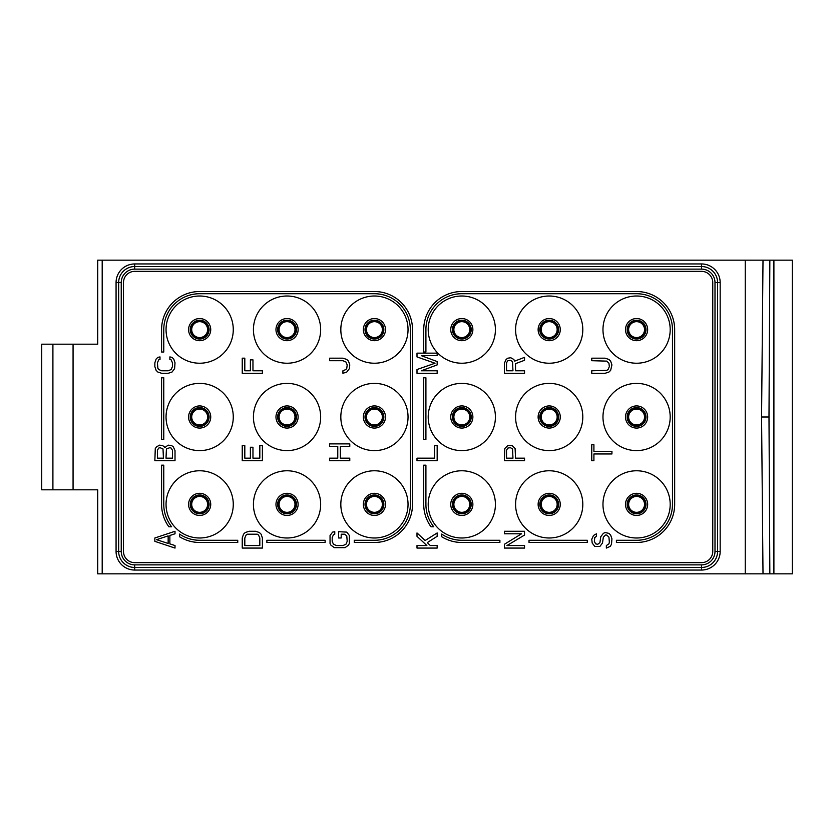 <?xml version="1.0" encoding="UTF-8"?>
<svg xmlns="http://www.w3.org/2000/svg" width="834" height="834" viewBox="0 0 834 834"><rect width="100%" height="100%" fill="white"/><g stroke="black" fill="none" stroke-linecap="round" stroke-linejoin="round"><path stroke-width="1.25" d="M73.069 344.181L41.7 344.181L41.7 489.819L73.069 489.819L73.069 344.181L97.714 344.181L97.714 260.156L773.9 260.156L773.9 573.844L769.845 573.844L768.99 417L769.845 260.156M773.9 573.844L792.3 573.844L792.3 260.156L773.9 260.156M75.31 489.819L97.714 489.819L97.714 573.844L769.845 573.844M97.714 344.181L75.31 344.181M73.069 489.819L97.714 489.819M102.196 260.156L102.196 573.844M745.252 260.156L745.252 573.844M701.561 570.049L134.681 570.049A18.619 18.619 0 0 1 116.072 551.441L116.072 282.559A18.619 18.619 0 0 1 134.681 263.951L701.561 263.951A18.619 18.619 0 0 1 720.169 282.559L720.169 551.441A18.619 18.619 0 0 1 701.561 570.049L701.561 567.464L134.681 567.464A16.034 16.034 0 0 1 118.657 551.441L118.657 282.559A16.034 16.034 0 0 1 134.681 266.536L701.561 266.536A16.034 16.034 0 0 1 717.584 282.559L717.584 551.441A16.034 16.034 0 0 1 701.561 567.464L701.561 564.879L134.681 564.879A13.448 13.448 0 0 1 121.243 551.441L121.243 282.559A13.448 13.448 0 0 1 134.681 269.121L701.561 269.121A13.448 13.448 0 0 1 714.999 282.559L714.999 551.441A13.448 13.448 0 0 1 701.561 564.879M763.006 260.156L761.567 417L763.006 573.844M761.567 417L768.99 417M701.561 562.637L134.681 562.637A11.207 11.207 0 0 1 123.484 551.441L123.484 282.559A11.207 11.207 0 0 1 134.681 271.363L701.561 271.363A11.207 11.207 0 0 1 712.757 282.559L712.757 551.441A11.207 11.207 0 0 1 701.561 562.637M233.27 329.618A33.61 33.61 0 0 1 199.66 363.228A33.61 33.61 0 0 1 166.049 329.618A33.61 33.61 0 0 1 199.66 296.007A33.61 33.61 0 0 1 233.27 329.618M233.27 417A33.61 33.61 0 0 1 199.66 450.61A33.61 33.61 0 0 1 166.049 417A33.61 33.61 0 0 1 199.66 383.39A33.61 33.61 0 0 1 233.27 417M233.27 504.382A33.61 33.61 0 0 1 199.66 537.993A33.61 33.61 0 0 1 166.049 504.382A33.61 33.61 0 0 1 199.66 470.772A33.61 33.61 0 0 1 233.27 504.382M320.652 329.618A33.61 33.61 0 0 1 287.042 363.228A33.61 33.61 0 0 1 253.432 329.618A33.61 33.61 0 0 1 287.042 296.007A33.61 33.61 0 0 1 320.652 329.618M320.652 417A33.61 33.61 0 0 1 287.042 450.61A33.61 33.61 0 0 1 253.432 417A33.61 33.61 0 0 1 287.042 383.39A33.61 33.61 0 0 1 320.652 417M320.652 504.382A33.61 33.61 0 0 1 287.042 537.993A33.61 33.61 0 0 1 253.432 504.382A33.61 33.61 0 0 1 287.042 470.772A33.61 33.61 0 0 1 320.652 504.382M408.034 329.618A33.61 33.61 0 0 1 374.424 363.228A33.61 33.61 0 0 1 340.825 329.618A33.61 33.61 0 0 1 374.424 296.007A33.61 33.61 0 0 1 408.034 329.618M408.034 417A33.61 33.61 0 0 1 374.424 450.61A33.61 33.61 0 0 1 340.825 417A33.61 33.61 0 0 1 374.424 383.39A33.61 33.61 0 0 1 408.034 417M408.034 504.382A33.61 33.61 0 0 1 374.424 537.993A33.61 33.61 0 0 1 340.825 504.382A33.61 33.61 0 0 1 374.424 470.772A33.61 33.61 0 0 1 408.034 504.382M495.417 329.618A33.61 33.61 0 0 1 461.817 363.228A33.61 33.61 0 0 1 428.207 329.618A33.61 33.61 0 0 1 461.817 296.007A33.61 33.61 0 0 1 495.417 329.618M495.417 417A33.61 33.61 0 0 1 461.817 450.61A33.61 33.61 0 0 1 428.207 417A33.61 33.61 0 0 1 461.817 383.39A33.61 33.61 0 0 1 495.417 417M495.417 504.382A33.61 33.61 0 0 1 461.817 537.993A33.61 33.61 0 0 1 428.207 504.382A33.61 33.61 0 0 1 461.817 470.772A33.61 33.61 0 0 1 495.417 504.382M582.799 329.618A33.61 33.61 0 0 1 549.199 363.228A33.61 33.61 0 0 1 515.589 329.618A33.61 33.61 0 0 1 549.199 296.007A33.61 33.61 0 0 1 582.799 329.618M582.799 417A33.61 33.61 0 0 1 549.199 450.61A33.61 33.61 0 0 1 515.589 417A33.61 33.61 0 0 1 549.199 383.39A33.61 33.61 0 0 1 582.799 417M582.799 504.382A33.61 33.61 0 0 1 549.199 537.993A33.61 33.61 0 0 1 515.589 504.382A33.61 33.61 0 0 1 549.199 470.772A33.61 33.61 0 0 1 582.799 504.382M670.192 329.618A33.61 33.61 0 0 1 636.582 363.228A33.61 33.61 0 0 1 602.972 329.618A33.61 33.61 0 0 1 636.582 296.007A33.61 33.61 0 0 1 670.192 329.618M670.192 417A33.61 33.61 0 0 1 636.582 450.61A33.61 33.61 0 0 1 602.972 417A33.61 33.61 0 0 1 636.582 383.39A33.61 33.61 0 0 1 670.192 417M670.192 504.382A33.61 33.61 0 0 1 636.582 537.993A33.61 33.61 0 0 1 602.972 504.382A33.61 33.61 0 0 1 636.582 470.772A33.61 33.61 0 0 1 670.192 504.382M209.073 329.618A9.414 9.414 0 0 1 199.66 339.031A9.414 9.414 0 0 1 190.256 329.618A9.414 9.414 0 0 1 199.66 320.204A9.414 9.414 0 0 1 209.073 329.618M208.396 329.618A8.736 8.736 0 0 1 199.66 338.354A8.736 8.736 0 0 1 190.923 329.618A8.736 8.736 0 0 1 199.66 320.882A8.736 8.736 0 0 1 208.396 329.618A8.736 8.736 0 0 0 199.66 320.882A8.736 8.736 0 0 0 190.923 329.618A8.736 8.736 0 0 1 199.66 320.882A8.736 8.736 0 0 1 208.396 329.618M207.614 329.618A7.954 7.954 0 0 1 199.66 337.572A7.954 7.954 0 0 1 191.705 329.618A7.954 7.954 0 0 1 199.66 321.663A7.954 7.954 0 0 1 207.614 329.618A7.954 7.954 0 0 0 199.66 321.663A7.954 7.954 0 0 0 191.705 329.618A7.954 7.954 0 0 1 199.66 321.663A7.954 7.954 0 0 1 207.614 329.618M207.614 417A7.954 7.954 0 0 1 199.66 424.954A7.954 7.954 0 0 1 191.705 417A7.954 7.954 0 0 1 199.66 409.046A7.954 7.954 0 0 1 207.614 417A7.954 7.954 0 0 0 199.66 409.046A7.954 7.954 0 0 0 191.705 417A7.954 7.954 0 0 0 199.66 424.954A7.954 7.954 0 0 0 207.614 417M208.396 417A8.736 8.736 0 0 0 199.66 408.264A8.736 8.736 0 0 0 190.923 417A8.736 8.736 0 0 0 199.66 425.736A8.736 8.736 0 0 0 208.396 417A8.736 8.736 0 0 0 199.66 408.264A8.736 8.736 0 0 0 190.923 417A8.736 8.736 0 0 0 199.66 425.736A8.736 8.736 0 0 0 208.396 417A8.736 8.736 0 0 1 199.66 425.736A8.736 8.736 0 0 1 190.923 417A8.736 8.736 0 0 1 199.66 408.264A8.736 8.736 0 0 1 208.396 417M209.073 417A9.414 9.414 0 0 0 199.66 407.586A9.414 9.414 0 0 0 190.256 417A9.414 9.414 0 0 0 199.66 426.414A9.414 9.414 0 0 0 209.073 417A9.414 9.414 0 0 1 199.66 426.414A9.414 9.414 0 0 1 190.256 417A9.414 9.414 0 0 1 199.66 407.586A9.414 9.414 0 0 1 209.073 417M207.614 504.382A7.954 7.954 0 0 0 199.66 496.428A7.954 7.954 0 0 0 191.705 504.382A7.954 7.954 0 0 0 199.66 512.337A7.954 7.954 0 0 0 207.614 504.382A7.954 7.954 0 0 0 199.66 496.428A7.954 7.954 0 0 0 191.705 504.382A7.954 7.954 0 0 1 199.66 496.428A7.954 7.954 0 0 1 207.614 504.382A7.954 7.954 0 0 1 199.66 512.337A7.954 7.954 0 0 1 191.705 504.382M208.396 504.382A8.736 8.736 0 0 0 199.66 495.646A8.736 8.736 0 0 0 190.923 504.382A8.736 8.736 0 0 1 199.66 495.646A8.736 8.736 0 0 1 208.396 504.382A8.736 8.736 0 0 1 199.66 513.118A8.736 8.736 0 0 1 190.923 504.382A8.736 8.736 0 0 0 199.66 513.118A8.736 8.736 0 0 0 208.396 504.382A8.736 8.736 0 0 0 199.66 495.646A8.736 8.736 0 0 0 190.923 504.382M209.073 504.382A9.414 9.414 0 0 0 199.66 494.969A9.414 9.414 0 0 0 190.256 504.382A9.414 9.414 0 0 0 199.66 513.796A9.414 9.414 0 0 0 209.073 504.382A9.414 9.414 0 0 1 199.66 513.796A9.414 9.414 0 0 1 190.256 504.382A9.414 9.414 0 0 1 199.66 494.969A9.414 9.414 0 0 1 209.073 504.382M294.996 329.618A7.954 7.954 0 0 0 287.042 321.663A7.954 7.954 0 0 0 279.088 329.618A7.954 7.954 0 0 0 287.042 337.572A7.954 7.954 0 0 0 294.996 329.618A7.954 7.954 0 0 0 287.042 321.663A7.954 7.954 0 0 0 279.088 329.618A7.954 7.954 0 0 1 287.042 321.663A7.954 7.954 0 0 1 294.996 329.618A7.954 7.954 0 0 1 287.042 337.572A7.954 7.954 0 0 1 279.088 329.618M295.789 329.618A8.736 8.736 0 0 0 287.042 320.882A8.736 8.736 0 0 0 278.306 329.618A8.736 8.736 0 0 0 287.042 338.354A8.736 8.736 0 0 0 295.789 329.618A8.736 8.736 0 0 1 287.042 338.354A8.736 8.736 0 0 1 278.306 329.618A8.736 8.736 0 0 1 287.042 320.882A8.736 8.736 0 0 1 295.789 329.618M296.456 329.618A9.414 9.414 0 0 0 287.042 320.204A9.414 9.414 0 0 0 277.639 329.618A9.414 9.414 0 0 1 287.042 320.204A9.414 9.414 0 0 1 296.456 329.618A9.414 9.414 0 0 1 287.042 339.031A9.414 9.414 0 0 1 277.639 329.618A9.414 9.414 0 0 0 287.042 339.031A9.414 9.414 0 0 0 296.456 329.618A9.414 9.414 0 0 0 287.042 320.204A9.414 9.414 0 0 0 277.639 329.618M294.996 417A7.954 7.954 0 0 1 287.042 424.954A7.954 7.954 0 0 1 279.088 417A7.954 7.954 0 0 1 287.042 409.046A7.954 7.954 0 0 1 294.996 417A7.954 7.954 0 0 0 287.042 409.046A7.954 7.954 0 0 0 279.088 417A7.954 7.954 0 0 0 287.042 424.954A7.954 7.954 0 0 0 294.996 417M295.789 417A8.736 8.736 0 0 0 287.042 408.264A8.736 8.736 0 0 0 278.306 417A8.736 8.736 0 0 0 287.042 425.736A8.736 8.736 0 0 0 295.789 417A8.736 8.736 0 0 1 287.042 425.736A8.736 8.736 0 0 1 278.306 417A8.736 8.736 0 0 1 287.042 408.264A8.736 8.736 0 0 1 295.789 417M296.456 417A9.414 9.414 0 0 0 287.042 407.586A9.414 9.414 0 0 0 277.639 417A9.414 9.414 0 0 0 287.042 426.414A9.414 9.414 0 0 0 296.456 417A9.414 9.414 0 0 0 287.042 407.586A9.414 9.414 0 0 0 277.639 417A9.414 9.414 0 0 0 287.042 426.414A9.414 9.414 0 0 0 296.456 417A9.414 9.414 0 0 1 287.042 426.414A9.414 9.414 0 0 1 277.639 417A9.414 9.414 0 0 1 287.042 407.586A9.414 9.414 0 0 1 296.456 417M294.996 504.382A7.954 7.954 0 0 0 287.042 496.428A7.954 7.954 0 0 0 279.088 504.382A7.954 7.954 0 0 0 287.042 512.337A7.954 7.954 0 0 0 294.996 504.382A7.954 7.954 0 0 0 287.042 496.428A7.954 7.954 0 0 0 279.088 504.382A7.954 7.954 0 0 1 287.042 496.428A7.954 7.954 0 0 1 294.996 504.382A7.954 7.954 0 0 1 287.042 512.337A7.954 7.954 0 0 1 279.088 504.382M295.789 504.382A8.736 8.736 0 0 0 287.042 495.646A8.736 8.736 0 0 0 278.306 504.382A8.736 8.736 0 0 0 287.042 513.118A8.736 8.736 0 0 0 295.789 504.382A8.736 8.736 0 0 1 287.042 513.118A8.736 8.736 0 0 1 278.306 504.382A8.736 8.736 0 0 1 287.042 495.646A8.736 8.736 0 0 1 295.789 504.382M296.456 504.382A9.414 9.414 0 0 0 287.042 494.969A9.414 9.414 0 0 0 277.639 504.382A9.414 9.414 0 0 1 287.042 494.969A9.414 9.414 0 0 1 296.456 504.382A9.414 9.414 0 0 1 287.042 513.796A9.414 9.414 0 0 1 277.639 504.382A9.414 9.414 0 0 0 287.042 513.796A9.414 9.414 0 0 0 296.456 504.382A9.414 9.414 0 0 0 287.042 494.969A9.414 9.414 0 0 0 277.639 504.382M382.379 329.618A7.954 7.954 0 0 1 374.424 337.572A7.954 7.954 0 0 1 366.47 329.618A7.954 7.954 0 0 1 374.424 321.663A7.954 7.954 0 0 1 382.379 329.618A7.954 7.954 0 0 0 374.424 321.663A7.954 7.954 0 0 0 366.47 329.618A7.954 7.954 0 0 0 374.424 337.572A7.954 7.954 0 0 0 382.379 329.618M383.171 329.618A8.736 8.736 0 0 0 374.424 320.882A8.736 8.736 0 0 0 365.688 329.618A8.736 8.736 0 0 1 374.424 320.882A8.736 8.736 0 0 1 383.171 329.618A8.736 8.736 0 0 1 374.424 338.354A8.736 8.736 0 0 1 365.688 329.618A8.736 8.736 0 0 0 374.424 338.354A8.736 8.736 0 0 0 383.171 329.618A8.736 8.736 0 0 0 374.424 320.882A8.736 8.736 0 0 0 365.688 329.618M383.838 329.618A9.414 9.414 0 0 0 374.424 320.204A9.414 9.414 0 0 0 365.021 329.618A9.414 9.414 0 0 1 374.424 320.204A9.414 9.414 0 0 1 383.838 329.618A9.414 9.414 0 0 1 374.424 339.031A9.414 9.414 0 0 1 365.021 329.618A9.414 9.414 0 0 0 374.424 339.031A9.414 9.414 0 0 0 383.838 329.618A9.414 9.414 0 0 0 374.424 320.204A9.414 9.414 0 0 0 365.021 329.618M382.379 417A7.954 7.954 0 0 1 374.424 424.954A7.954 7.954 0 0 1 366.47 417A7.954 7.954 0 0 1 374.424 409.046A7.954 7.954 0 0 1 382.379 417A7.954 7.954 0 0 0 374.424 409.046A7.954 7.954 0 0 0 366.47 417A7.954 7.954 0 0 0 374.424 424.954A7.954 7.954 0 0 0 382.379 417M383.171 417A8.736 8.736 0 0 0 374.424 408.264A8.736 8.736 0 0 0 365.688 417A8.736 8.736 0 0 0 374.424 425.736A8.736 8.736 0 0 0 383.171 417A8.736 8.736 0 0 1 374.424 425.736A8.736 8.736 0 0 1 365.688 417A8.736 8.736 0 0 1 374.424 408.264A8.736 8.736 0 0 1 383.171 417M383.838 417A9.414 9.414 0 0 1 374.424 426.414A9.414 9.414 0 0 1 365.021 417A9.414 9.414 0 0 1 374.424 407.586A9.414 9.414 0 0 1 383.838 417A9.414 9.414 0 0 1 374.424 426.414A9.414 9.414 0 0 1 365.021 417A9.414 9.414 0 0 0 374.424 426.414A9.414 9.414 0 0 0 383.838 417A9.414 9.414 0 0 0 374.424 407.586A9.414 9.414 0 0 0 365.021 417M382.379 504.382A7.954 7.954 0 0 1 374.424 512.337A7.954 7.954 0 0 1 366.47 504.382A7.954 7.954 0 0 1 374.424 496.428A7.954 7.954 0 0 1 382.379 504.382A7.954 7.954 0 0 0 374.424 496.428A7.954 7.954 0 0 0 366.47 504.382A7.954 7.954 0 0 0 374.424 512.337A7.954 7.954 0 0 0 382.379 504.382M383.171 504.382A8.736 8.736 0 0 0 374.424 495.646A8.736 8.736 0 0 0 365.688 504.382A8.736 8.736 0 0 1 374.424 495.646A8.736 8.736 0 0 1 383.171 504.382A8.736 8.736 0 0 1 374.424 513.118A8.736 8.736 0 0 1 365.688 504.382A8.736 8.736 0 0 0 374.424 513.118A8.736 8.736 0 0 0 383.171 504.382A8.736 8.736 0 0 0 374.424 495.646A8.736 8.736 0 0 0 365.688 504.382M383.838 504.382A9.414 9.414 0 0 0 374.424 494.969A9.414 9.414 0 0 0 365.021 504.382A9.414 9.414 0 0 1 374.424 494.969A9.414 9.414 0 0 1 383.838 504.382A9.414 9.414 0 0 1 374.424 513.796A9.414 9.414 0 0 1 365.021 504.382A9.414 9.414 0 0 0 374.424 513.796A9.414 9.414 0 0 0 383.838 504.382A9.414 9.414 0 0 0 374.424 494.969A9.414 9.414 0 0 0 365.021 504.382M469.761 329.618A7.954 7.954 0 0 1 461.817 337.572A7.954 7.954 0 0 1 453.863 329.618A7.954 7.954 0 0 1 461.817 321.663A7.954 7.954 0 0 1 469.761 329.618A7.954 7.954 0 0 0 461.817 321.663A7.954 7.954 0 0 0 453.863 329.618A7.954 7.954 0 0 0 461.817 337.572A7.954 7.954 0 0 0 469.761 329.618M470.553 329.618A8.736 8.736 0 0 0 461.817 320.882A8.736 8.736 0 0 0 453.071 329.618A8.736 8.736 0 0 0 461.817 338.354A8.736 8.736 0 0 0 470.553 329.618A8.736 8.736 0 0 1 461.817 338.354A8.736 8.736 0 0 1 453.071 329.618A8.736 8.736 0 0 1 461.817 320.882A8.736 8.736 0 0 1 470.553 329.618M471.22 329.618A9.414 9.414 0 0 0 461.817 320.204A9.414 9.414 0 0 0 452.403 329.618A9.414 9.414 0 0 1 461.817 320.204A9.414 9.414 0 0 1 471.22 329.618A9.414 9.414 0 0 1 461.817 339.031A9.414 9.414 0 0 1 452.403 329.618A9.414 9.414 0 0 0 461.817 339.031A9.414 9.414 0 0 0 471.22 329.618A9.414 9.414 0 0 0 461.817 320.204A9.414 9.414 0 0 0 452.403 329.618M469.761 417A7.954 7.954 0 0 1 461.817 424.954A7.954 7.954 0 0 1 453.863 417A7.954 7.954 0 0 1 461.817 409.046A7.954 7.954 0 0 1 469.761 417A7.954 7.954 0 0 0 461.817 409.046A7.954 7.954 0 0 0 453.863 417A7.954 7.954 0 0 0 461.817 424.954A7.954 7.954 0 0 0 469.761 417M470.553 417A8.736 8.736 0 0 1 461.817 425.736A8.736 8.736 0 0 1 453.071 417A8.736 8.736 0 0 1 461.817 408.264A8.736 8.736 0 0 1 470.553 417A8.736 8.736 0 0 1 461.817 425.736A8.736 8.736 0 0 1 453.071 417A8.736 8.736 0 0 0 461.817 425.736A8.736 8.736 0 0 0 470.553 417A8.736 8.736 0 0 0 461.817 408.264A8.736 8.736 0 0 0 453.071 417M471.22 417A9.414 9.414 0 0 1 461.817 426.414A9.414 9.414 0 0 1 452.403 417A9.414 9.414 0 0 1 461.817 407.586A9.414 9.414 0 0 1 471.22 417A9.414 9.414 0 0 1 461.817 426.414A9.414 9.414 0 0 1 452.403 417A9.414 9.414 0 0 0 461.817 426.414A9.414 9.414 0 0 0 471.22 417A9.414 9.414 0 0 0 461.817 407.586A9.414 9.414 0 0 0 452.403 417M469.761 504.382A7.954 7.954 0 0 1 461.817 512.337A7.954 7.954 0 0 1 453.863 504.382A7.954 7.954 0 0 1 461.817 496.428A7.954 7.954 0 0 1 469.761 504.382A7.954 7.954 0 0 0 461.817 496.428A7.954 7.954 0 0 0 453.863 504.382A7.954 7.954 0 0 0 461.817 512.337A7.954 7.954 0 0 0 469.761 504.382M470.553 504.382A8.736 8.736 0 0 0 461.817 495.646A8.736 8.736 0 0 0 453.071 504.382A8.736 8.736 0 0 0 461.817 513.118A8.736 8.736 0 0 0 470.553 504.382A8.736 8.736 0 0 1 461.817 513.118A8.736 8.736 0 0 1 453.071 504.382A8.736 8.736 0 0 1 461.817 495.646A8.736 8.736 0 0 1 470.553 504.382M471.22 504.382A9.414 9.414 0 0 0 461.817 494.969A9.414 9.414 0 0 0 452.403 504.382A9.414 9.414 0 0 1 461.817 494.969A9.414 9.414 0 0 1 471.22 504.382A9.414 9.414 0 0 1 461.817 513.796A9.414 9.414 0 0 1 452.403 504.382A9.414 9.414 0 0 0 461.817 513.796A9.414 9.414 0 0 0 471.22 504.382A9.414 9.414 0 0 0 461.817 494.969A9.414 9.414 0 0 0 452.403 504.382M557.154 329.618A7.954 7.954 0 0 0 549.199 321.663A7.954 7.954 0 0 0 541.245 329.618A7.954 7.954 0 0 0 549.199 337.572A7.954 7.954 0 0 0 557.154 329.618A7.954 7.954 0 0 0 549.199 321.663A7.954 7.954 0 0 0 541.245 329.618A7.954 7.954 0 0 1 549.199 321.663A7.954 7.954 0 0 1 557.154 329.618A7.954 7.954 0 0 1 549.199 337.572A7.954 7.954 0 0 1 541.245 329.618M557.936 329.618A8.736 8.736 0 0 0 549.199 320.882A8.736 8.736 0 0 0 540.453 329.618A8.736 8.736 0 0 0 549.199 338.354A8.736 8.736 0 0 0 557.936 329.618A8.736 8.736 0 0 1 549.199 338.354A8.736 8.736 0 0 1 540.453 329.618A8.736 8.736 0 0 1 549.199 320.882A8.736 8.736 0 0 1 557.936 329.618M558.603 329.618A9.414 9.414 0 0 0 549.199 320.204A9.414 9.414 0 0 0 539.786 329.618A9.414 9.414 0 0 1 549.199 320.204A9.414 9.414 0 0 1 558.603 329.618A9.414 9.414 0 0 1 549.199 339.031A9.414 9.414 0 0 1 539.786 329.618A9.414 9.414 0 0 0 549.199 339.031A9.414 9.414 0 0 0 558.603 329.618A9.414 9.414 0 0 0 549.199 320.204A9.414 9.414 0 0 0 539.786 329.618M557.154 417A7.954 7.954 0 0 1 549.199 424.954A7.954 7.954 0 0 1 541.245 417A7.954 7.954 0 0 1 549.199 409.046A7.954 7.954 0 0 1 557.154 417A7.954 7.954 0 0 0 549.199 409.046A7.954 7.954 0 0 0 541.245 417A7.954 7.954 0 0 0 549.199 424.954A7.954 7.954 0 0 0 557.154 417M557.936 417A8.736 8.736 0 0 0 549.199 408.264A8.736 8.736 0 0 0 540.453 417A8.736 8.736 0 0 0 549.199 425.736A8.736 8.736 0 0 0 557.936 417A8.736 8.736 0 0 1 549.199 425.736A8.736 8.736 0 0 1 540.453 417A8.736 8.736 0 0 1 549.199 408.264A8.736 8.736 0 0 1 557.936 417M558.603 417A9.414 9.414 0 0 0 549.199 407.586A9.414 9.414 0 0 0 539.786 417A9.414 9.414 0 0 0 549.199 426.414A9.414 9.414 0 0 0 558.603 417A9.414 9.414 0 0 0 549.199 407.586A9.414 9.414 0 0 0 539.786 417A9.414 9.414 0 0 0 549.199 426.414A9.414 9.414 0 0 0 558.603 417A9.414 9.414 0 0 1 549.199 426.414A9.414 9.414 0 0 1 539.786 417A9.414 9.414 0 0 1 549.199 407.586A9.414 9.414 0 0 1 558.603 417M557.154 504.382A7.954 7.954 0 0 0 549.199 496.428A7.954 7.954 0 0 0 541.245 504.382A7.954 7.954 0 0 0 549.199 512.337A7.954 7.954 0 0 0 557.154 504.382A7.954 7.954 0 0 0 549.199 496.428A7.954 7.954 0 0 0 541.245 504.382A7.954 7.954 0 0 1 549.199 496.428A7.954 7.954 0 0 1 557.154 504.382A7.954 7.954 0 0 1 549.199 512.337A7.954 7.954 0 0 1 541.245 504.382M557.936 504.382A8.736 8.736 0 0 0 549.199 495.646A8.736 8.736 0 0 0 540.453 504.382A8.736 8.736 0 0 0 549.199 513.118A8.736 8.736 0 0 0 557.936 504.382A8.736 8.736 0 0 1 549.199 513.118A8.736 8.736 0 0 1 540.453 504.382A8.736 8.736 0 0 1 549.199 495.646A8.736 8.736 0 0 1 557.936 504.382M558.603 504.382A9.414 9.414 0 0 0 549.199 494.969A9.414 9.414 0 0 0 539.786 504.382A9.414 9.414 0 0 1 549.199 494.969A9.414 9.414 0 0 1 558.603 504.382A9.414 9.414 0 0 1 549.199 513.796A9.414 9.414 0 0 1 539.786 504.382A9.414 9.414 0 0 0 549.199 513.796A9.414 9.414 0 0 0 558.603 504.382A9.414 9.414 0 0 0 549.199 494.969A9.414 9.414 0 0 0 539.786 504.382M644.536 329.618A7.954 7.954 0 0 0 636.582 321.663A7.954 7.954 0 0 0 628.627 329.618A7.954 7.954 0 0 0 636.582 337.572A7.954 7.954 0 0 0 644.536 329.618A7.954 7.954 0 0 0 636.582 321.663A7.954 7.954 0 0 0 628.627 329.618A7.954 7.954 0 0 1 636.582 321.663A7.954 7.954 0 0 1 644.536 329.618A7.954 7.954 0 0 1 636.582 337.572A7.954 7.954 0 0 1 628.627 329.618M645.318 329.618A8.736 8.736 0 0 0 636.582 320.882A8.736 8.736 0 0 0 627.835 329.618A8.736 8.736 0 0 1 636.582 320.882A8.736 8.736 0 0 1 645.318 329.618A8.736 8.736 0 0 1 636.582 338.354A8.736 8.736 0 0 1 627.835 329.618A8.736 8.736 0 0 0 636.582 338.354A8.736 8.736 0 0 0 645.318 329.618A8.736 8.736 0 0 0 636.582 320.882A8.736 8.736 0 0 0 627.835 329.618M645.985 329.618A9.414 9.414 0 0 0 636.582 320.204A9.414 9.414 0 0 0 627.168 329.618A9.414 9.414 0 0 0 636.582 339.031A9.414 9.414 0 0 0 645.985 329.618A9.414 9.414 0 0 1 636.582 339.031A9.414 9.414 0 0 1 627.168 329.618A9.414 9.414 0 0 1 636.582 320.204A9.414 9.414 0 0 1 645.985 329.618M644.536 417A7.954 7.954 0 0 1 636.582 424.954A7.954 7.954 0 0 1 628.627 417A7.954 7.954 0 0 1 636.582 409.046A7.954 7.954 0 0 1 644.536 417A7.954 7.954 0 0 0 636.582 409.046A7.954 7.954 0 0 0 628.627 417A7.954 7.954 0 0 0 636.582 424.954A7.954 7.954 0 0 0 644.536 417M645.318 417A8.736 8.736 0 0 0 636.582 408.264A8.736 8.736 0 0 0 627.835 417A8.736 8.736 0 0 0 636.582 425.736A8.736 8.736 0 0 0 645.318 417A8.736 8.736 0 0 0 636.582 408.264A8.736 8.736 0 0 0 627.835 417A8.736 8.736 0 0 0 636.582 425.736A8.736 8.736 0 0 0 645.318 417A8.736 8.736 0 0 1 636.582 425.736A8.736 8.736 0 0 1 627.835 417A8.736 8.736 0 0 1 636.582 408.264A8.736 8.736 0 0 1 645.318 417M645.985 417A9.414 9.414 0 0 0 636.582 407.586A9.414 9.414 0 0 0 627.168 417A9.414 9.414 0 0 0 636.582 426.414A9.414 9.414 0 0 0 645.985 417A9.414 9.414 0 0 1 636.582 426.414A9.414 9.414 0 0 1 627.168 417A9.414 9.414 0 0 1 636.582 407.586A9.414 9.414 0 0 1 645.985 417M644.536 504.382A7.954 7.954 0 0 0 636.582 496.428A7.954 7.954 0 0 0 628.627 504.382A7.954 7.954 0 0 0 636.582 512.337A7.954 7.954 0 0 0 644.536 504.382A7.954 7.954 0 0 0 636.582 496.428A7.954 7.954 0 0 0 628.627 504.382A7.954 7.954 0 0 1 636.582 496.428A7.954 7.954 0 0 1 644.536 504.382A7.954 7.954 0 0 1 636.582 512.337A7.954 7.954 0 0 1 628.627 504.382M645.318 504.382A8.736 8.736 0 0 0 636.582 495.646A8.736 8.736 0 0 0 627.835 504.382A8.736 8.736 0 0 1 636.582 495.646A8.736 8.736 0 0 1 645.318 504.382A8.736 8.736 0 0 1 636.582 513.118A8.736 8.736 0 0 1 627.835 504.382A8.736 8.736 0 0 0 636.582 513.118A8.736 8.736 0 0 0 645.318 504.382A8.736 8.736 0 0 0 636.582 495.646A8.736 8.736 0 0 0 627.835 504.382M645.985 504.382A9.414 9.414 0 0 0 636.582 494.969A9.414 9.414 0 0 0 627.168 504.382A9.414 9.414 0 0 0 636.582 513.796A9.414 9.414 0 0 0 645.985 504.382A9.414 9.414 0 0 1 636.582 513.796A9.414 9.414 0 0 1 627.168 504.382A9.414 9.414 0 0 1 636.582 494.969A9.414 9.414 0 0 1 645.985 504.382M179.498 536.7L179.498 534.073A35.893 35.893 0 0 0 199.66 540.276L237.753 540.276L237.753 542.475L199.66 542.475A38.093 38.093 0 0 1 179.498 536.7M168.864 526.786L171.616 526.786A35.893 35.893 0 0 1 163.766 504.382L163.766 465.174L161.577 465.174L161.577 504.382A38.093 38.093 0 0 0 168.864 526.786M161.577 439.403L163.766 439.403L163.766 377.792L161.577 377.792L161.577 439.403M161.577 352.021L163.766 352.021L163.766 329.618A35.893 35.893 0 0 1 199.66 293.724L374.424 293.724A35.893 35.893 0 0 1 410.328 329.618L410.328 504.382A35.893 35.893 0 0 1 374.424 540.276L354.262 540.276L354.262 542.475L374.424 542.475A38.093 38.093 0 0 0 412.517 504.382L412.517 329.618A38.093 38.093 0 0 0 374.424 291.525L199.66 291.525A38.093 38.093 0 0 0 161.577 329.618L161.577 352.021M266.88 542.475L266.88 540.276L325.135 540.276L325.135 542.475L266.88 542.475M441.645 536.7L441.645 534.073A35.893 35.893 0 0 0 461.817 540.276L499.9 540.276L499.9 542.475L461.817 542.475A38.093 38.093 0 0 1 441.645 536.7M431.011 526.786L433.774 526.786A35.893 35.893 0 0 1 425.913 504.382L425.913 465.174L423.724 465.174L423.724 504.382A38.093 38.093 0 0 0 431.011 526.786M423.724 439.403L425.913 439.403L425.913 377.792L423.724 377.792L423.724 439.403M423.724 352.021L425.913 352.021L425.913 329.618A35.893 35.893 0 0 1 461.817 293.724L636.582 293.724A35.893 35.893 0 0 1 672.475 329.618L672.475 504.382A35.893 35.893 0 0 1 636.582 540.276L616.409 540.276L616.409 542.475L636.582 542.475A38.093 38.093 0 0 0 674.664 504.382L674.664 329.618A38.093 38.093 0 0 0 636.582 291.525L461.817 291.525A38.093 38.093 0 0 0 423.724 329.618L423.724 352.021M529.027 542.475L529.027 540.276L587.282 540.276L587.282 542.475L529.027 542.475M164.288 446.826L164.715 447.67L168.155 445.147L171.585 445.564L173.295 446.826L175.015 450.61L175.015 460.691L154.853 460.691L155.28 448.504L156.563 446.826L159.565 445.147L162.578 445.564L164.288 446.826M157.428 450.193L157.428 458.168L163.433 458.168L163.005 448.932L160.003 447.67L158.71 448.087L157.428 450.193M169.865 447.67L166.435 448.932L166.008 458.168L172.44 458.168L172.44 450.193L171.158 448.087L169.865 447.67M154.853 541.349L154.853 537.993L175.015 531.268L175.015 533.791L169.865 535.47L169.865 543.872L175.015 545.551L175.015 548.074L154.853 541.349M168.155 535.887L156.563 539.671L168.155 543.455L168.155 535.887M169.865 359.444L169.865 356.921L172.012 357.348L173.733 359.027L175.015 362.8L174.587 368.691L172.012 372.047L168.155 373.309L161.713 373.309L157.855 372.047L156.135 370.369L154.853 366.585L154.853 362.8L156.135 359.027L157.855 357.348L160.003 356.921L160.003 359.444L158.71 359.861L157.428 362.8L157.855 368.263L158.71 369.525L161.713 370.786L168.155 370.786L171.158 369.525L172.44 366.585L172.44 362.8L171.158 359.861L169.865 359.444M252.963 370.786L262.397 370.786L262.397 373.309L242.235 373.309L242.235 358.182L244.81 358.182L244.81 370.786L250.388 370.786L250.388 359.861L252.963 359.861L252.963 370.786M342.92 373.309L342.92 370.786L345.922 369.525L346.777 368.263L347.205 364.906L345.922 361.966L342.92 360.705L329.618 360.705L329.618 358.182L342.92 358.182L346.777 359.444L348.497 361.122L349.78 364.906L349.352 368.691L346.777 372.047L342.92 373.309M437.162 355.659L421.295 355.659L437.162 361.549L437.162 364.906L421.295 370.786L437.162 370.786L437.162 373.309L417 373.309L417 369.525L435.025 363.228L417 356.921L417 353.147L437.162 353.147L437.162 355.659M242.235 548.074L242.235 537.993L243.518 534.208L245.238 532.53L249.095 531.268L255.538 531.268L259.395 532.53L261.115 534.208L262.397 537.993L262.397 548.074L242.235 548.074M244.81 537.993L244.81 545.551L259.822 545.551L259.822 537.993L258.54 535.053L257.247 534.208L247.385 534.208L246.093 535.053L244.81 537.993M259.822 458.168L259.822 445.564L262.397 445.564L262.397 460.691L242.235 460.691L242.235 445.564L244.81 445.564L244.81 458.168L250.388 458.168L250.388 447.243L252.963 447.243L252.963 458.168L259.822 458.168M340.345 458.168L349.78 458.168L349.78 460.691L329.618 460.691L329.618 458.168L337.77 458.168L337.77 446.409L329.618 446.409L329.618 443.886L349.78 443.886L349.78 446.409L340.345 446.409L340.345 458.168M437.162 460.691L417 460.691L417 458.168L434.587 458.168L434.587 445.564L437.162 445.564L437.162 460.691M338.625 531.685L346.777 532.113L349.352 535.47L349.352 543.455L348.497 545.134L345.067 547.657L334.34 547.657L330.9 545.134L330.045 543.455L330.045 535.47L332.62 532.113L334.768 531.685L334.768 534.208L333.475 534.636L332.193 537.576L332.193 541.349L333.475 544.289L336.477 545.551L342.92 545.551L345.922 544.289L347.205 541.349L346.777 535.887L344.63 534.208L341.2 534.208L341.2 537.993L338.625 537.993L338.625 531.685M430.302 545.551L437.162 545.551L437.162 548.074L417 548.074L417 545.551L426.872 545.551L417 536.314L417 532.947L425.152 540.515L437.162 532.947L437.162 536.314L427.3 542.611L430.302 545.551M506.957 545.551L524.544 545.551L524.544 548.074L504.382 548.074L504.382 544.289L521.542 533.791L504.382 533.791L504.382 531.268L524.544 531.268L524.544 535.053L506.957 545.551M507.812 445.564L512.107 445.564L515.11 448.504L515.537 458.168L524.544 458.168L524.544 460.691L504.382 460.691L504.81 448.504L507.812 445.564M512.962 458.168L512.535 448.932L510.387 447.67L507.812 448.087L506.53 450.193L506.53 458.168L512.962 458.168M515.537 363.645L515.537 370.786L524.544 370.786L524.544 373.309L504.382 373.309L504.382 363.228L506.102 359.444L507.812 358.182L510.815 357.765L513.827 359.444L514.682 361.122L524.544 357.348L524.544 360.288L515.537 363.645M512.962 370.786L512.535 361.549L510.387 360.288L507.812 360.705L506.53 362.8L506.53 370.786L512.962 370.786M596.487 533.791L596.487 536.314L594.767 537.576L594.34 541.349L595.632 543.872L597.769 544.289L599.917 542.611L600.772 536.731L603.347 533.374L605.067 532.53L608.924 533.374L610.644 535.053L611.937 538.837L611.499 544.289L610.217 546.395L606.349 548.074L606.349 545.551L608.924 543.872L609.362 542.194L608.924 537.148L606.787 535.053L605.494 535.053L603.347 537.148L602.492 543.038L599.917 546.395L594.767 546.395L592.192 543.038L591.765 539.254L593.485 535.47L596.487 533.791M591.765 460.691L591.765 444.731L593.912 444.731L593.912 451.444L611.937 451.444L611.937 453.967L593.912 453.967L593.912 460.691L591.765 460.691M591.765 358.182L605.067 358.182L608.924 359.444L610.644 361.122L611.937 364.906L610.644 370.369L608.924 372.047L605.067 373.309L591.765 373.309L591.765 370.786L606.787 370.369L608.069 369.525L609.362 366.585L608.924 363.228L606.787 361.122L591.765 360.705L591.765 358.182M52.907 344.181L52.907 489.819M134.681 570.049L134.681 564.879M116.072 551.441L121.243 551.441M116.072 282.559L121.243 282.559M134.681 263.951L134.681 269.121M701.561 263.951L701.561 269.121M720.169 282.559L714.999 282.559M720.169 551.441L714.999 551.441M210.731 329.618A11.071 11.071 0 0 0 199.66 318.546A11.071 11.071 0 0 0 188.588 329.618A11.071 11.071 0 0 0 199.66 340.689A11.071 11.071 0 0 0 210.731 329.618M210.731 417A11.071 11.071 0 0 0 199.66 405.929A11.071 11.071 0 0 0 188.588 417A11.071 11.071 0 0 0 199.66 428.071A11.071 11.071 0 0 0 210.731 417M210.731 504.382A11.071 11.071 0 0 0 199.66 493.311A11.071 11.071 0 0 0 188.588 504.382A11.071 11.071 0 0 0 199.66 515.454A11.071 11.071 0 0 0 210.731 504.382M298.113 329.618A11.071 11.071 0 0 0 287.042 318.546A11.071 11.071 0 0 0 275.971 329.618A11.071 11.071 0 0 0 287.042 340.689A11.071 11.071 0 0 0 298.113 329.618M298.113 417A11.071 11.071 0 0 0 287.042 405.929A11.071 11.071 0 0 0 275.971 417A11.071 11.071 0 0 0 287.042 428.071A11.071 11.071 0 0 0 298.113 417M298.113 504.382A11.071 11.071 0 0 0 287.042 493.311A11.071 11.071 0 0 0 275.971 504.382A11.071 11.071 0 0 0 287.042 515.454A11.071 11.071 0 0 0 298.113 504.382M385.496 329.618A11.071 11.071 0 0 0 374.424 318.546A11.071 11.071 0 0 0 363.353 329.618A11.071 11.071 0 0 0 374.424 340.689A11.071 11.071 0 0 0 385.496 329.618M385.496 417A11.071 11.071 0 0 0 374.424 405.929A11.071 11.071 0 0 0 363.353 417A11.071 11.071 0 0 0 374.424 428.071A11.071 11.071 0 0 0 385.496 417M385.496 504.382A11.071 11.071 0 0 0 374.424 493.311A11.071 11.071 0 0 0 363.353 504.382A11.071 11.071 0 0 0 374.424 515.454A11.071 11.071 0 0 0 385.496 504.382M472.878 329.618A11.071 11.071 0 0 0 461.817 318.546A11.071 11.071 0 0 0 450.746 329.618A11.071 11.071 0 0 0 461.817 340.689A11.071 11.071 0 0 0 472.878 329.618M472.878 417A11.071 11.071 0 0 0 461.817 405.929A11.071 11.071 0 0 0 450.746 417A11.071 11.071 0 0 0 461.817 428.071A11.071 11.071 0 0 0 472.878 417M472.878 504.382A11.071 11.071 0 0 0 461.817 493.311A11.071 11.071 0 0 0 450.746 504.382A11.071 11.071 0 0 0 461.817 515.454A11.071 11.071 0 0 0 472.878 504.382M560.271 329.618A11.071 11.071 0 0 0 549.199 318.546A11.071 11.071 0 0 0 538.128 329.618A11.071 11.071 0 0 0 549.199 340.689A11.071 11.071 0 0 0 560.271 329.618M560.271 417A11.071 11.071 0 0 0 549.199 405.929A11.071 11.071 0 0 0 538.128 417A11.071 11.071 0 0 0 549.199 428.071A11.071 11.071 0 0 0 560.271 417M560.271 504.382A11.071 11.071 0 0 0 549.199 493.311A11.071 11.071 0 0 0 538.128 504.382A11.071 11.071 0 0 0 549.199 515.454A11.071 11.071 0 0 0 560.271 504.382M647.653 329.618A11.071 11.071 0 0 0 636.582 318.546A11.071 11.071 0 0 0 625.51 329.618A11.071 11.071 0 0 0 636.582 340.689A11.071 11.071 0 0 0 647.653 329.618M647.653 417A11.071 11.071 0 0 0 636.582 405.929A11.071 11.071 0 0 0 625.51 417A11.071 11.071 0 0 0 636.582 428.071A11.071 11.071 0 0 0 647.653 417M647.653 504.382A11.071 11.071 0 0 0 636.582 493.311A11.071 11.071 0 0 0 625.51 504.382A11.071 11.071 0 0 0 636.582 515.454A11.071 11.071 0 0 0 647.653 504.382"/></g></svg>
